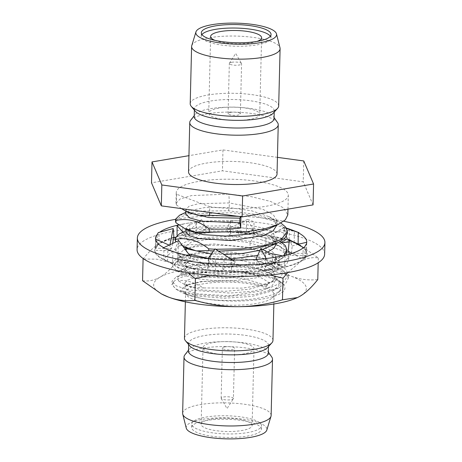 <?xml version="1.0" encoding="UTF-8"?>
<svg xmlns="http://www.w3.org/2000/svg" width="462" height="462" viewBox="0 0 462 462"><rect width="100%" height="100%" fill="white"/><g stroke="black" fill="none" stroke-linecap="round" stroke-linejoin="round"><path stroke-width="0.35" stroke-dasharray="2.31 1.73" d="M201.929 34.563A34.875 9.078 1.4 0 0 201.241 36.284A34.875 9.078 1.4 0 0 220.287 44.872A34.875 9.078 1.4 0 0 256.797 44.918A34.875 9.078 1.4 0 0 270.975 37.994A34.875 9.078 1.4 0 0 270.368 36.232M256.999 41.418A25.497 6.635 1.4 0 1 251.23 42.827A25.497 6.635 -178.6 0 1 215.026 40.39M191.742 45.674A44.26 11.521 -178.6 0 1 209.598 37.717A44.26 11.521 -178.6 0 1 254.487 37.561A44.26 11.521 -178.6 0 1 280.001 47.834M278.696 105.913A44.26 11.521 -178.6 0 0 254.527 95.016A44.26 11.521 -178.6 0 0 208.2 94.958A44.26 11.521 1.4 0 0 190.205 103.748M194.381 110.112L194.41 108.951A39.928 10.395 1.4 0 1 210.643 101.016A39.928 10.395 -178.6 0 1 252.437 101.074A39.928 10.395 -178.6 0 1 274.243 110.897A39.928 10.395 -178.6 0 1 273.198 113.173M194.41 108.951A39.928 10.395 1.4 0 0 195.345 111.273M274.058 118.561A39.928 10.395 -178.6 0 0 273.406 116.609A39.928 10.395 -178.6 0 0 210.453 108.68A39.928 10.395 1.4 0 0 194.97 114.692A39.928 10.395 1.4 0 0 194.225 116.609M190.575 120.432A44.26 11.521 1.4 0 1 207.738 113.762A44.26 11.521 -178.6 0 1 277.518 122.551M277.033 174.041A44.26 11.521 -178.6 0 0 252.864 163.144A44.26 11.521 -178.6 0 0 206.531 163.086A44.26 11.521 1.4 0 0 188.542 171.876M277.437 157.357L222.967 149.913L188.941 155.671M303.748 160.949L303.239 181.843L222.453 170.813L151.496 182.819M313.063 204.885L303.239 181.843M222.967 149.913L222.453 170.813M209.748 206.699A56.046 14.588 1.4 0 0 288.305 195.224A56.046 14.588 1.4 0 0 232.634 179.268A56.046 14.588 1.4 0 0 176.247 192.487A56.046 14.588 1.4 0 0 176.611 194.236L209.748 206.699L209.609 212.456M181.508 208.622L176.351 204.857L175.982 203.378L180.041 198.995L191.412 195.617L228.892 194.075L251.299 196.668L270.518 201.426L283.402 207.779L287.826 214.87M176.351 204.857L176.611 194.236M238.277 216.372L240.962 216.291L240.95 216.742M182.871 246.188L176.236 241.77M175.543 221.344L179.914 217.019L192.152 213.739L231.814 212.739L253.199 215.523L271.269 220.282L283.27 226.461L287.376 233.298M218.578 251.114L213.554 250.906M283.818 255.613L272.765 261.4L255.388 265.575L244.317 266.077C230.272 266.955 217.18 266.562 205.036 264.911C196.956 259.274 188.854 256.722 180.729 257.265L179.533 253.43L183.789 249.948L194.329 246.927L209.384 245.31C223.469 244.825 237.572 246.003 251.686 248.839L271.766 255.446L277.853 259.875L279.862 264.507L277.622 269.046L271.361 273.152L255.844 277.893L235.603 280.469L214.432 280.636L196.252 278.615L186.353 275.895L184.419 275L181.075 271.31L184.621 267.781L202.985 264.073L230.919 264.328L253.823 267.845L271.304 273.868L278.811 280.347C281.566 284.026 281.722 287.711 279.296 291.401C275.144 293.994 269.034 296.09 260.966 297.695C241.256 301.726 212.647 301.195 196.506 297.355L187.503 294.548L183.235 291.92L182.201 288.484L186.071 285.325L202.529 281.606L222.095 280.983A45.218 11.769 -178.6 0 1 266.251 286.602L266.279 285.204L243.751 278.632L216.002 276.184L193.532 278.084L187.122 280.278L184.869 282.929L187.786 286.14L202.183 289.98L224.659 291.326L248.729 289.333L267.452 284.113L273.394 280.215L275.502 275.918L272.193 270.178L262.514 264.969L230.7 258.443L198.712 258.801L188.848 261.226L185.32 264.495L188.23 267.706L202.622 271.546L225.092 272.898L249.162 270.905L267.891 265.69L273.845 261.787L275.953 257.484L274.237 253.315L269.04 249.318L250.115 242.845L228.136 239.772L206.826 239.599L191.441 242.019L185.77 246.067L188.554 249.214M211.33 254.019L223.879 254.481M260.019 250.231L262.676 249.44M268.341 247.262L274.295 243.358L276.403 239.056L273.094 233.322L263.415 228.113L231.601 221.587L199.613 221.945L189.749 224.37L186.215 227.639L189.143 230.856M268.786 228.834L274.74 224.936L276.853 220.634L273.29 214.68L262.901 209.326L229.331 202.933L198.539 203.69L189.166 206.156L185.822 209.425L188.97 212.849M175.092 239.772L176.917 236.937L182.12 234.401L201.201 231.052L227.627 230.908L254.88 234.373L278.355 241.996L284.8 246.748L286.925 251.726M285.741 255.151L279.175 260.383A56.046 14.588 1.4 0 1 255.388 265.575M280.486 241.487L278.136 240.142L255.734 232.819L226.201 229.106L198.077 229.62L179.464 233.749M173.752 237.693A75.624 19.687 1.4 0 0 156.861 246.171A75.624 19.687 1.4 0 0 155.613 248.273L171.61 248.337L170.224 250.687L155.255 250.3A75.624 19.687 1.4 0 0 167.573 261.226A75.624 19.687 1.4 0 0 172.476 263.074L182.964 260.152L188.45 262.214L177.743 264.697A75.624 19.687 1.4 0 0 215.356 270.813A75.624 19.687 1.4 0 0 223.539 271.327L222.372 267.134L231.514 267.7L235.325 261.74L231.936 260.291L231.347 271.598A75.624 19.687 1.4 0 0 272.216 269.323A75.624 19.687 1.4 0 0 278.886 268.197L266.753 265.188L274.197 263.929L284.661 266.955A75.624 19.687 1.4 0 0 304.851 257.617A75.624 19.687 1.4 0 0 306.104 255.515L290.107 255.457L291.487 253.107L306.456 253.488A75.624 19.687 1.4 0 0 294.144 242.567A75.624 19.687 1.4 0 0 289.241 240.714L278.753 243.636L273.267 241.574L283.968 239.091A75.624 19.687 1.4 0 0 246.362 232.975A75.624 19.687 1.4 0 0 238.178 232.461L239.345 236.66L230.203 236.088L230.792 233.489L230.371 232.195A75.624 19.687 1.4 0 0 189.501 234.471A75.624 19.687 1.4 0 0 182.825 235.597L194.964 238.6L187.52 239.865L177.056 236.839A75.624 19.687 1.4 0 0 175.277 237.277M244.317 266.077A54.961 14.305 -178.6 0 1 177.853 254.458A54.961 14.305 -178.6 0 1 178.961 246.009C181.693 243.208 187.399 240.864 196.09 238.987C214.455 235.736 241.355 236.013 260.99 239.651L277.697 245.12L280.775 247.055A54.961 14.305 -178.6 0 1 283.674 257.045A54.961 14.305 -178.6 0 1 282.923 257.652L279.175 260.383M178.806 224.884A75.624 19.687 -178.6 0 1 182.923 224.024L189.784 222.863L189.501 234.471L182.64 235.632L182.923 224.024A75.624 19.687 -178.6 0 1 189.784 222.863L196.321 222.014A75.624 19.687 -178.6 0 1 238.219 220.842L230.336 220.876L230.371 232.195M189.501 234.471L196.327 233.171L196.321 222.014M187.52 239.865L184.696 234.176L201.738 219.733L206.335 228.967L196.327 233.171M206.335 228.967L194.964 238.6M184.696 234.176L182.906 232.149M177.067 235.129L177.056 236.839M155.873 236.729L155.59 248.337L158.893 243.809L159.072 232.698A75.624 19.687 -178.6 0 1 159.713 232.207M182.923 224.024L178.944 224.982M173.874 237.064L158.893 243.809M172.586 243.491L171.61 248.337M170.224 250.687L169.97 244.721M169.825 245.438L169.115 245.12M155.567 239.085L155.255 250.3M188.45 262.214L190.794 256.855L178.245 253.447L172.915 251.519L172.632 263.126L167.573 261.226L163.617 258.939L164.033 247.828A75.624 19.687 -178.6 0 1 163.727 247.661M155.538 238.531L155.538 239.068M178.725 240.598L174.907 249.313L163.617 258.939M174.907 249.313L182.964 260.152M190.794 256.855L190.073 255.884M178.245 253.447L177.743 264.697M231.936 260.291L224.064 259.731L223.781 271.338L215.356 270.813L207.744 269.692L208.31 258.541A75.624 19.687 -178.6 0 1 208.114 258.518M215.015 248.856L208.83 258.535L207.744 269.692M208.83 258.535L222.372 267.134M235.325 261.74L232.588 260.008M231.566 267.307L231.347 271.598M274.197 263.929L277.327 257.236L285.158 255.59L279.36 256.549L279.077 268.162L272.216 269.323L265.413 269.773L265.962 258.558M255.873 259.459L265.413 269.773M255.763 259.338L266.753 265.188M277.327 257.236L269.86 253.263M285.158 255.59L284.661 266.955M306.456 253.488L306.733 242.1L306.127 255.451L304.851 257.617L302.847 259.136L303.216 247.875M292.082 253.326L302.847 259.136M289.512 254.129L290.107 255.457M291.487 253.107L292.192 245.98L289.362 239.662M292.192 245.98L301.091 243.601M289.368 229.054L289.085 240.662L296.881 243.607M297.008 243.647L298.117 243.849M289.333 239.98L292.354 241.366M297.615 243.774L298.117 244.005M281.479 242.14L278.753 243.636M273.267 241.574L271.223 234.563L283.864 227.599L286.417 236.371M271.223 234.563L284.026 227.72L283.968 239.091M230.203 236.088L226.692 229.672L247.568 219.346L253.268 229.77L253.996 233.252L246.362 232.975L239.345 236.66M253.996 233.252L253.973 222.037A75.624 19.687 -178.6 0 1 286.411 228.113M286.475 228.222L284.026 227.72M238.219 220.842L246.644 221.367L246.362 232.975L237.936 232.45L238.219 220.842A75.624 19.687 -178.6 0 1 246.644 221.367L253.973 222.037M253.268 229.77L246.858 232.94M226.692 229.672L230.336 220.876M201.738 219.733L196.032 221.806M175.595 219.34A93.809 24.417 -178.6 0 1 283.72 221.258M164.033 247.828L163.253 247.886M208.31 258.541L207.964 258.732M159.072 232.698L158.31 232.588M324.636 254.187A93.809 24.417 -178.6 0 0 273.412 231.098A93.809 24.417 -178.6 0 0 175.208 230.965A93.809 24.417 1.4 0 0 137.081 249.601M143.78 258.98L156.803 259.176L169.404 262.295A76.369 19.878 -178.6 0 1 154.516 250.306L154.51 250.167A76.369 19.878 -178.6 0 1 160.897 242.342A76.369 19.878 -178.6 0 1 163.577 240.962A76.369 19.878 -178.6 0 1 176.461 236.706L176.842 236.613A76.369 19.878 -178.6 0 1 222.349 231.941A76.369 19.878 -178.6 0 1 230.272 231.999L230.815 232.011A76.369 19.878 -178.6 0 1 284.43 238.946L284.811 239.056A76.369 19.878 -178.6 0 1 292.313 241.493A76.369 19.878 -178.6 0 1 298.596 244.265A76.369 19.878 -178.6 0 1 307.201 253.482L307.207 253.621A76.369 19.878 -178.6 0 1 300.82 261.452A76.369 19.878 -178.6 0 1 285.256 267.088L284.875 267.18A76.369 19.878 -178.6 0 1 239.368 271.852A76.369 19.878 -178.6 0 1 231.445 271.795L230.902 271.783A76.369 19.878 -178.6 0 1 177.287 264.841L176.906 264.738A76.369 19.878 -178.6 0 1 169.404 262.295L187.739 272.603M287.705 272.615L300.82 261.452C306.554 258.223 312.387 257.045 318.306 257.917L299.411 244.693L292.313 241.493C283.807 238.363 275.034 237.277 265.997 238.242C251.045 233.997 236.498 231.901 222.349 231.941C208.108 232.097 193.451 234.384 178.384 238.808L163.352 241.066L160.897 242.342C155.157 245.692 149.22 251.259 143.087 259.043M231.456 271.818L230.902 271.783M177.287 264.841L176.906 264.738M209.54 275.196L239.368 271.852L269.918 274.994M285.256 267.088L284.875 267.18M318.306 257.917L318.185 262.786M265.997 238.242L265.465 259.898C274.353 267.619 283.015 273.094 291.458 276.322C299.965 279.452 308.737 280.538 317.775 279.574M230.261 231.976L230.815 232.011M284.43 238.946L284.811 239.056M178.384 238.808L177.858 260.464C192.81 264.709 207.357 266.805 221.5 266.765C235.747 266.609 250.398 264.322 265.465 259.898M176.461 236.706L176.842 236.613M142.556 280.7C148.521 281.56 154.348 280.382 160.048 277.165C165.789 273.81 171.725 268.243 177.858 260.464M162.272 294.352A76.369 19.878 -178.6 0 1 160.048 277.165A76.369 19.878 -178.6 0 1 221.5 266.765A76.369 19.878 -178.6 0 1 291.458 276.322A76.369 19.878 -178.6 0 1 299.965 296.275A76.369 19.878 -178.6 0 1 297.413 297.597M173.55 281.895C171.951 284.898 173.614 287.786 178.54 290.558A54.961 14.305 1.4 0 0 246.887 300.722A54.961 14.305 1.4 0 0 283.01 284.159A54.961 14.305 1.4 0 0 253.759 274.359C244.028 272.62 233.275 271.691 221.494 271.564C198.556 271.852 178.684 276.132 173.55 281.895L171.951 284.632L172.037 281.15L176.588 276.611L194.485 272.453L221.494 271.564M196.09 238.987L225.756 238.34L256.936 242.238L280.278 250.011L286.659 254.805L288.773 259.811L286.284 264.87L279.25 269.473L255.74 275.889L224.977 278.205L195.83 276.207L176.709 270.94L172.401 266.21L176.963 261.659L189.755 258.206L208.795 256.554L231.162 257.143L253.188 260.008L271.772 264.893L284.101 271.234L288.317 278.24L285.822 283.31L278.765 287.918L255.255 294.323L224.509 296.633L195.386 294.635L176.27 289.374L171.951 284.632M278.811 280.347L278.944 285.886L272.182 290.985L251.767 296.402L224.203 298.209L197.366 296.09L178.54 290.558M222.095 280.983L201.293 281.485L187.838 284.5L184.754 287.572L188.115 291.008L197.852 293.913L229.793 295.836L261.902 290.864L271.818 286.134L275.392 280.561L273.487 276.166L267.735 271.985L249.295 265.864L225.358 262.699L202.853 262.942L188.282 266.072L185.204 269.138L188.554 272.574L198.285 275.479L230.232 277.408L262.347 272.436L272.268 267.7L275.843 262.127L273.937 257.738L268.197 253.563L250.006 247.488L214.068 243.976L198.747 245.062L188.733 247.644L185.655 250.71L188.652 253.967M186.353 275.895L196.252 278.615M279.296 291.401A53.217 13.854 1.4 0 0 281.191 290.021A53.217 13.854 1.4 0 0 281.37 282.553A53.217 13.854 1.4 0 0 245.674 272.147L239.021 271.408L253.759 274.359M185.366 301.836L185.591 292.602A44.26 11.521 1.4 0 1 203.58 283.812A44.26 11.521 -178.6 0 1 249.913 283.876A44.26 11.521 -178.6 0 1 274.082 294.768A44.26 11.521 -178.6 0 1 272.366 297.834A44.26 11.521 -178.6 0 1 256.092 303.557A44.26 11.521 1.4 0 1 187.156 295.749L183.235 291.92M266.251 286.602L269.075 282.836C263.952 278.719 256.15 275.156 245.674 272.147M266.279 285.204L269.075 282.836M239.021 271.408L204.447 270.166L181.185 274.468L177.396 277.593L178.58 280.942C184.274 279.36 192.642 281.693 203.673 287.953L193.416 287.445L183.304 283.778L178.58 280.942M203.673 287.953L242.313 288.121L260.499 285.331L274.411 280.867L281.012 276.547L283.356 271.789L281.248 266.926L274.867 262.295L256.052 255.856L231.243 252.137L201.392 251.986L181.635 256.046L177.847 259.165L179.031 262.514L187.676 262.745C190.252 263.935 193.653 264.992 197.88 265.927L205.036 264.911M197.88 265.927L204.123 269.525L193.861 269.011L183.749 265.344L179.031 262.514M204.123 269.525C227.079 272.239 259.84 269.571 274.457 262.624L267.885 265.69M280.775 247.055L284.944 252.708L282.328 258.235L274.457 262.624L282.923 257.652M208.2 258.397L230.954 258.968M257.559 255.486L267.729 252.131M276.293 243.699L274.388 239.316L268.659 235.141L250.231 229.013L226.288 225.843L203.777 226.085L189.195 229.21L186.105 232.282M276.744 225.121L274.769 220.807L269.092 216.701L251.784 210.828L229.216 207.577L204.793 207.571L188.883 210.88L185.707 214.068M240.719 216.707L240.962 216.291M280.936 223.059L278.563 221.696L256.982 214.559L228.482 210.782L198.891 211.094L179.568 215.234M214.738 249.243L215.696 249.284M209.384 245.31C196.113 244.277 185.972 244.508 178.961 246.009M180.729 257.265L187.676 262.745M260.99 239.651L279.793 246.223L286.602 251.155L288.854 256.329L284.28 263.155L271.558 268.907L252.622 272.88L230.347 274.642L189.322 271.523L176.813 267.463L172.488 262.728L177.038 258.183L198.729 253.638L231.248 253.661L258.685 257.646L279.348 264.651L286.151 269.589L288.404 274.757L283.824 281.589L271.102 287.341L252.154 291.308L229.88 293.07L188.86 289.951L176.357 285.891L172.037 281.15M185.591 292.602A44.26 11.521 1.4 0 0 187.156 295.749M187.503 294.548L196.506 297.355M272.967 340.402A44.26 11.521 -178.6 0 0 248.799 329.51A44.26 11.521 -178.6 0 0 202.466 329.446A44.26 11.521 1.4 0 0 184.477 338.242M188.652 344.6L188.681 343.439A39.928 10.395 1.4 0 1 204.909 335.504A39.928 10.395 -178.6 0 1 246.708 335.562A39.928 10.395 -178.6 0 1 268.514 345.391A39.928 10.395 -178.6 0 1 267.469 347.667M188.681 343.439A39.928 10.395 1.4 0 0 189.616 345.761M268.324 353.049A39.928 10.395 -178.6 0 0 267.677 351.097A39.928 10.395 -178.6 0 0 204.724 343.168A39.928 10.395 1.4 0 0 189.241 349.185A39.928 10.395 1.4 0 0 188.496 351.103M184.846 354.92A44.26 11.521 1.4 0 1 202.01 348.256A44.26 11.521 -178.6 0 1 271.783 357.045M182.64 413.328A44.26 11.521 -178.6 0 1 200.629 404.539A44.26 11.521 -178.6 0 1 246.962 404.602A44.26 11.521 -178.6 0 1 271.13 415.494M186.255 428.118A40.39 10.516 -178.6 0 1 202.587 419.334A40.39 10.516 -178.6 0 1 246.154 419.594A40.39 10.516 -178.6 0 1 266.799 430.087M261.411 429.198A34.875 9.078 -178.6 0 0 242.365 420.611A34.875 9.078 -178.6 0 0 205.856 420.564A34.875 9.078 1.4 0 0 191.678 427.489A34.875 9.078 1.4 0 0 210.724 436.076A34.875 9.078 1.4 0 0 247.234 436.122A34.875 9.078 -178.6 0 0 261.411 429.198L261.498 425.716A34.875 9.078 1.4 0 0 242.452 417.128A34.875 9.078 1.4 0 0 205.942 417.082A34.875 9.078 1.4 0 0 191.765 424.006A34.875 9.078 1.4 0 0 210.811 432.594A34.875 9.078 1.4 0 0 247.32 432.64A34.875 9.078 1.4 0 0 261.498 425.716M252.119 425.485A25.497 6.635 -178.6 0 0 238.196 419.207A25.497 6.635 -178.6 0 0 211.504 419.173A25.497 6.635 1.4 0 0 201.143 424.237A25.497 6.635 1.4 0 0 215.067 430.515A25.497 6.635 1.4 0 0 241.753 430.549A25.497 6.635 -178.6 0 0 252.119 425.485L253.99 348.868A25.497 6.635 1.4 0 0 240.067 342.59A25.497 6.635 1.4 0 0 213.38 342.556A25.497 6.635 1.4 0 0 203.014 347.62A25.497 6.635 1.4 0 0 216.938 353.898A25.497 6.635 1.4 0 0 243.63 353.932A25.497 6.635 1.4 0 0 253.99 348.868M224.867 346.875A6.133 1.594 1.4 0 0 222.372 348.094A6.133 1.594 1.4 0 0 225.722 349.607A6.133 1.594 1.4 0 0 232.143 349.613A6.133 1.594 1.4 0 0 234.632 348.394A6.133 1.594 1.4 0 0 231.283 346.887A6.133 1.594 1.4 0 0 224.867 346.875M233.408 398.504A6.133 1.594 -178.6 0 0 230.059 396.997A6.133 1.594 -178.6 0 0 223.643 396.985A6.133 1.594 1.4 0 0 221.148 398.204A6.133 1.594 1.4 0 0 221.217 398.458A6.133 1.594 1.4 0 0 230.919 399.722A6.133 1.594 -178.6 0 0 233.327 398.752A6.133 1.594 -178.6 0 0 233.408 398.504L234.632 348.394M156.861 246.171L157.149 234.563M167.573 261.226L167.856 249.619M215.356 270.813L215.638 259.205M272.216 269.323L272.499 257.715M304.851 257.617L305.139 246.009M283.864 227.599L286.648 228.534M294.144 242.567L294.427 230.954M247.568 219.346L254.319 221.847M249.359 119.444A25.497 6.635 -178.6 0 1 222.667 119.41A25.497 6.635 -178.6 0 1 208.743 113.132A25.497 6.635 -178.6 0 1 219.109 108.068A25.497 6.635 -178.6 0 1 245.801 108.102A25.497 6.635 -178.6 0 1 259.725 114.38A25.497 6.635 -178.6 0 1 249.359 119.444M230.596 112.387A6.133 1.594 1.4 0 0 228.101 113.606A6.133 1.594 1.4 0 0 231.45 115.113A6.133 1.594 1.4 0 0 237.872 115.125A6.133 1.594 1.4 0 0 240.367 113.906A6.133 1.594 1.4 0 0 237.018 112.393A6.133 1.594 1.4 0 0 230.596 112.387M231.82 62.278A6.133 1.594 1.4 0 0 229.406 63.248A6.133 1.594 1.4 0 0 229.325 63.496A6.133 1.594 1.4 0 0 232.675 65.003A6.133 1.594 1.4 0 0 239.097 65.015A6.133 1.594 -178.6 0 0 241.591 63.796A6.133 1.594 -178.6 0 0 241.522 63.542A6.133 1.594 -178.6 0 0 231.82 62.278M228.482 210.782L229.216 207.577L229.331 202.933L228.892 194.075M251.686 248.839L250.006 247.488L250.115 242.845L254.88 234.373M230.919 264.328L231.243 252.137M201.241 36.284L201.328 32.802M270.975 37.994L271.061 34.511M274.214 112.064L274.243 110.897M273.406 116.609L274.082 117.585M194.97 114.692L194.248 115.633M287.965 209.136L288.305 195.224M175.982 203.378L176.247 192.487M278.049 242.729L277.674 242.908M191.557 234.118L199.977 231.635M262.566 262.959L271.206 266.291M293.988 254.354L298.215 255.486M295.819 243.255L289.131 242.019M282.23 242.677L281.572 242.85M230.365 228.326L230.792 233.489M197.811 221.159L194.179 222.118M298.596 244.265L299.411 244.693M278.765 287.918L272.182 290.985M176.27 289.374L179.048 290.835M186.071 285.325L187.838 284.5M267.735 271.985L271.304 273.868M188.288 266.072L184.621 267.787M268.197 253.563L271.766 255.446M281.37 282.553L283.01 284.159M272.366 297.834L281.191 290.021M187.786 286.134L183.304 283.772M267.452 284.107L274.411 280.861M188.23 267.706L183.749 265.338M184.869 282.929L184.76 287.572M275.502 275.918L275.392 280.561M185.32 264.495L185.204 269.138M275.953 257.484L275.837 262.127M185.77 246.067L185.73 247.719M185.678 249.959L185.655 250.71M276.403 239.056L276.288 243.699M186.221 227.639L186.18 229.291M276.853 220.634L276.738 225.277M185.822 209.425L185.782 211.174M185.753 212.347L188.883 210.88M183.789 249.954L185.187 249.301M185.695 249.064L188.733 247.644M268.659 235.146L278.141 240.142M189.195 229.216L186.146 230.636M269.092 216.707L278.563 221.696M180.665 257.207L177.853 254.458M271.356 273.146L279.25 269.473M176.709 270.934L184.419 275M288.854 256.323L288.767 259.811M172.488 262.728L172.407 266.21M181.635 256.046L177.038 258.183M279.787 246.223L277.697 245.12M181.185 274.468L176.582 276.611M279.343 264.657L274.867 262.295M288.317 278.24L288.404 274.757M282.328 258.235L283.674 257.045M273.856 303.996L274.082 294.768M268.486 346.552L268.514 345.391M267.677 351.097L268.353 352.073M189.241 349.185L188.519 350.127M191.678 427.489L191.765 424.006M201.143 424.237L203.014 347.62M221.148 398.204L222.372 348.094M221.217 398.458L227.027 408.61L233.327 398.752M214.374 249.861C210.678 255.648 208.501 261.931 207.836 268.699M229.296 260.06L234.159 261.244M284.332 255.7L282.548 255.896M271.431 234.448C279.92 229.943 288.871 229.273 298.285 232.438M252.194 227.812L253.702 231.849M238.363 223.903C242.059 222.083 245.957 221.315 250.069 221.581M210.62 36.515L208.743 113.132M261.596 37.763L259.725 114.38M228.101 113.606L229.325 63.496M240.367 113.906L241.591 63.796M229.406 63.248L235.707 53.39L241.522 63.542"/><path stroke-width="0.69" d="M270.368 36.232A34.875 9.078 1.4 0 0 215.419 29.36A34.875 9.078 1.4 0 0 201.929 34.563M215.5 25.878A34.875 9.078 1.4 0 0 201.328 32.802A34.875 9.078 1.4 0 0 220.374 41.389A34.875 9.078 1.4 0 0 256.884 41.436A34.875 9.078 -178.6 0 0 271.061 34.511A34.875 9.078 -178.6 0 0 252.009 25.924A34.875 9.078 -178.6 0 0 215.5 25.878M215.026 40.39A25.497 6.635 -178.6 0 1 210.62 36.515A25.497 6.635 -178.6 0 1 220.98 31.451A25.497 6.635 1.4 0 1 247.672 31.485A25.497 6.635 1.4 0 1 261.596 37.763A25.497 6.635 1.4 0 1 256.999 41.418M260.152 42.666A40.39 10.516 -178.6 0 1 216.58 42.406A40.39 10.516 -178.6 0 1 195.94 31.913A40.39 10.516 -178.6 0 1 212.231 24.648A40.39 10.516 -178.6 0 1 253.199 24.503A40.39 10.516 -178.6 0 1 276.484 33.882A40.39 10.516 -178.6 0 1 260.152 42.666M276.484 33.882L280.001 47.834A44.26 11.521 -178.6 0 1 280.093 48.672A44.26 11.521 -178.6 0 1 262.104 57.461A44.26 11.521 -178.6 0 1 215.777 57.398A44.26 11.521 -178.6 0 1 191.609 46.506A44.26 11.521 -178.6 0 1 191.742 45.674L195.94 31.913M191.609 46.506L190.205 103.748A44.26 11.521 1.4 0 0 191.239 106.324A44.26 11.521 1.4 0 0 260.707 114.703A44.26 11.521 -178.6 0 0 277.541 108.431A44.26 11.521 -178.6 0 0 278.696 105.913L280.093 48.672M277.541 108.431L273.198 113.173A39.928 10.395 -178.6 0 1 258.015 118.832A39.928 10.395 1.4 0 1 195.345 111.273L191.239 106.324M194.381 110.112L194.225 116.609A39.928 10.395 1.4 0 0 216.031 126.438A39.928 10.395 1.4 0 0 257.825 126.496A39.928 10.395 -178.6 0 0 274.058 118.561L274.214 112.064M274.082 117.585L277.518 122.551A44.26 11.521 -178.6 0 1 278.24 124.717A44.26 11.521 -178.6 0 1 260.245 133.512A44.26 11.521 1.4 0 1 213.918 133.449A44.26 11.521 1.4 0 1 189.749 122.557A44.26 11.521 1.4 0 1 190.575 120.432L194.248 115.633M189.749 122.557L188.542 171.876A44.26 11.521 1.4 0 0 212.711 182.767A44.26 11.521 1.4 0 0 259.043 182.831A44.26 11.521 -178.6 0 0 277.033 174.041L278.24 124.717M188.941 155.671L152.004 161.925L161.827 184.967L242.608 195.998L313.571 183.992L303.748 160.949L277.437 157.357M313.571 183.992L313.063 204.885L242.1 216.897L242.608 195.998M152.004 161.925L151.496 182.819L161.319 205.861L242.1 216.897M161.827 184.967L161.319 205.861M238.277 216.372L209.54 215.286L209.609 212.456M287.965 209.136L287.826 214.87L285.377 219.814L278.494 224.307L265.038 228.713L247.534 231.606L209.124 232.149L209.205 228.863C219.306 229.418 229.799 229.14 240.679 228.026L240.95 216.742M213.554 250.906L208.674 250.577L196.234 250.906L182.871 246.188M176.236 241.77L175.462 241.176L175.092 239.772L175.138 238.051L175.502 239.455C186.712 237.07 197.782 240.205 208.72 248.856L214.738 249.243M209.124 232.149L196.697 232.484L184.661 228.494L175.912 222.748L175.543 221.344L175.6 219.161L175.97 220.484C187.445 217.937 198.527 220.732 209.205 228.863M215.696 249.284L241.32 248.856L264.853 245.368L281.364 239.281L287.416 231.578L287.376 233.298L284.933 238.242L278.055 242.729L252.027 249.428L218.578 251.114M188.554 249.214L211.33 254.019M223.879 254.481L243.018 253.395L260.019 250.231M262.676 249.44L278.049 242.729M184.661 228.494L189.137 230.856L203.534 234.69L226.005 236.042L250.069 234.049L268.786 228.834L278.494 224.307M175.462 241.176L175.502 239.455M208.674 250.577L208.72 248.856M283.818 255.613L286.966 250.006L286.925 251.726L285.741 255.151M286.966 250.006L285.372 245.68L280.486 241.487M186.146 230.636L179.464 233.749L175.138 238.051M175.277 237.277A75.624 19.687 1.4 0 0 173.752 237.693M182.906 232.149L177.113 225.577L177.067 235.129M159.713 232.207A75.624 19.687 -178.6 0 1 178.806 224.884M178.944 224.982L177.113 225.577M169.97 244.721L173.221 228.54L173.874 237.064L172.586 243.491M169.115 245.12L155.567 239.085M163.727 247.661A75.624 19.687 -178.6 0 1 155.544 238.438A75.624 19.687 -178.6 0 1 155.873 236.729L155.538 239.068M190.073 255.884L178.725 240.598L163.253 247.886L167.856 249.619A75.624 19.687 -178.6 0 0 172.915 251.519L167.856 249.619M208.114 258.518A75.624 19.687 -178.6 0 1 172.915 251.519M232.588 260.008L215.015 248.856L207.964 258.732L215.638 259.205A75.624 19.687 -178.6 0 0 224.064 259.731L215.638 259.205M298.117 244.005L298.25 232.744A75.624 19.687 -178.6 0 1 306.745 242.134A75.624 19.687 -178.6 0 1 306.41 243.844A75.624 19.687 -178.6 0 1 305.139 246.009L303.979 247.984L303.216 247.875A75.624 19.687 -178.6 0 1 279.36 256.549A75.624 19.687 -178.6 0 1 272.499 257.715L265.962 258.558A75.624 19.687 -178.6 0 1 224.064 259.731M282.548 255.896L269.86 253.263L260.845 248.464L255.873 259.459M306.739 242.25L301.091 243.601C298.908 244.184 296.777 243.884 294.71 242.706L289.362 239.662L288.219 251.241L292.082 253.326M288.219 251.241L289.512 254.129M295.819 243.255L297.008 243.647M286.417 236.371L287.185 238.993L289.333 239.98M292.354 241.366L297.615 243.774M287.185 238.993L281.479 242.14M286.411 228.113A75.624 19.687 -178.6 0 1 289.368 229.054L286.475 228.222M175.595 219.34A93.809 24.417 -178.6 0 0 175.496 219.358A93.809 24.417 1.4 0 0 137.364 237.994A93.809 24.417 1.4 0 0 188.588 261.082A93.809 24.417 1.4 0 0 286.792 261.215A93.809 24.417 -178.6 0 0 324.919 242.579A93.809 24.417 -178.6 0 0 283.72 221.258M157.149 234.563L155.873 236.729A75.624 19.687 -178.6 0 1 157.149 234.563L158.31 232.588L173.221 228.54M298.25 232.744L299.035 232.686L294.427 230.954A75.624 19.687 -178.6 0 0 289.368 229.054L294.427 230.954M137.364 237.994L137.081 249.601A93.809 24.417 1.4 0 0 188.305 272.695A93.809 24.417 1.4 0 0 286.504 272.823A93.809 24.417 -178.6 0 0 324.636 254.187L324.919 242.579M143.364 258.697L143.087 259.043L143.78 258.98M187.739 272.603L195.397 278.713L194.872 300.375C185.776 301.334 177.004 300.248 168.555 297.118L161.452 293.924L142.556 280.7L143.087 259.043M195.397 278.713L209.54 275.196M269.918 274.994L283.01 278.153L282.478 299.809C267.313 304.25 252.662 306.537 238.513 306.676C224.272 306.704 209.725 304.602 194.872 300.375M283.01 278.153L287.705 272.615M318.185 262.786L317.775 279.574C311.602 287.393 305.665 292.96 299.965 296.275L297.511 297.551L282.478 299.809M297.413 297.597A76.369 19.878 -178.6 0 1 297.291 297.649A76.369 19.878 -178.6 0 1 238.513 306.676A76.369 19.878 -178.6 0 1 168.555 297.118A76.369 19.878 -178.6 0 1 162.272 294.352L161.452 293.924M188.652 253.967L208.2 258.397M230.954 258.968L257.559 255.486M267.729 252.131L274.047 248.134L276.293 243.699M186.18 229.291L186.105 232.282L189.455 235.718L199.186 238.623L231.127 240.552L263.242 235.58L273.163 230.85L276.738 225.277M209.54 215.286L197.742 215.275L186.047 211.313L188.97 212.849L208.732 217.533L239.87 218.18L240.719 216.707M185.707 214.068L189.743 217.931L201.438 221.159L239.755 222.823L239.87 218.18M186.047 211.313L181.508 208.622M240.679 228.026L239.755 222.823M185.753 212.347L179.568 215.234L175.6 219.161M175.912 222.748L175.97 220.484M287.416 231.578L285.822 227.252L280.936 223.059M185.366 301.836L184.477 338.242A44.26 11.521 1.4 0 0 185.51 340.817A44.26 11.521 1.4 0 0 254.978 349.197A44.26 11.521 -178.6 0 0 271.806 342.925A44.26 11.521 -178.6 0 0 272.967 340.402L273.856 303.996M271.806 342.925L267.469 347.667A39.928 10.395 -178.6 0 1 252.281 353.32A39.928 10.395 1.4 0 1 189.616 345.761L185.51 340.817M188.652 344.6L188.496 351.103A39.928 10.395 1.4 0 0 210.297 360.926A39.928 10.395 1.4 0 0 252.096 360.984A39.928 10.395 -178.6 0 0 268.324 353.049L268.486 346.552M268.353 352.073L271.783 357.045A44.26 11.521 -178.6 0 1 272.505 359.211A44.26 11.521 -178.6 0 1 254.516 368A44.26 11.521 1.4 0 1 208.189 367.937A44.26 11.521 1.4 0 1 184.015 357.045A44.26 11.521 1.4 0 1 184.846 354.92L188.519 350.127M272.505 359.211L271.13 415.494A44.26 11.521 -178.6 0 1 270.998 416.326A44.26 11.521 -178.6 0 1 253.141 424.289A44.26 11.521 -178.6 0 1 208.247 424.439A44.26 11.521 -178.6 0 1 182.738 414.166A44.26 11.521 -178.6 0 1 182.64 413.328L184.015 357.045M270.998 416.326L266.799 430.087A40.39 10.516 -178.6 0 1 250.508 437.352A40.39 10.516 -178.6 0 1 209.534 437.497A40.39 10.516 -178.6 0 1 186.255 428.118L182.738 414.166M260.845 248.464L266.256 258.772M279.36 256.549L272.499 257.715M294.71 242.706L303.979 247.984M306.41 243.844L305.139 246.009M286.648 228.534L299.035 232.686M184.199 246.91L188.681 249.278M289.131 242.019L282.23 242.677M185.73 247.719L185.678 249.959M185.782 211.174L185.712 214.068M185.187 249.301L185.695 249.064"/></g></svg>
